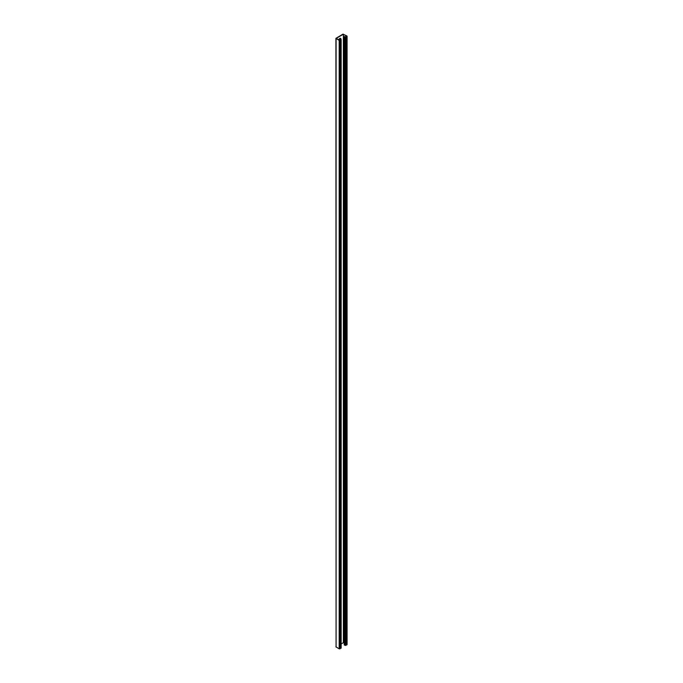 <?xml version="1.0" encoding="UTF-8"?>
<svg xmlns="http://www.w3.org/2000/svg" width="683" height="683" viewBox="0 0 683 683"><rect width="100%" height="100%" fill="white"/><g stroke="black" fill="none" stroke-linecap="round" stroke-linejoin="round"><path stroke-width="1.02" d="M338.759 39.819A1.665 0.956 -60 0 1 340.638 38.385A1.665 0.956 -60 0 1 340.979 39.144L339.81 39.016L340.843 39.605L339.622 40.314L336.232 38.359L343.378 34.235L346.768 36.19L345.547 36.891L344.232 36.455L344.232 644.914L345.12 645.426L345.12 36.976L344.232 36.455M341.159 643.967L343.378 642.686L344.266 643.198M343.378 34.235L343.378 642.686M340.484 38.325A1.665 0.956 -60 0 1 340.697 38.982L340.697 39.204M336.087 646.57L335.916 38.359L342.96 34.15L346.913 35.943L345.12 36.976M346.913 644.393L345.12 645.426M339.81 39.016L339.835 40.195M335.916 38.359L339.195 40.399L340.979 39.366M335.916 646.81L339.195 648.85L340.979 647.817M346.913 644.88L346.913 36.43M345.974 645.426L345.974 36.976M336.087 647.057L336.087 38.607M339.195 648.85L339.195 40.399M340.04 648.85L340.04 40.399M340.979 648.304L340.979 39.853M347.084 644.641L347.084 36.19M341.159 648.065L341.159 39.605"/></g></svg>
